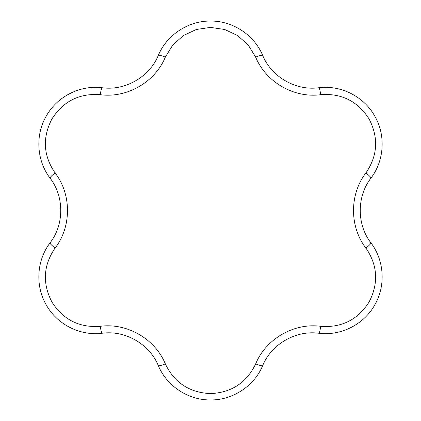 <?xml version="1.0" encoding="UTF-8"?>
<svg xmlns="http://www.w3.org/2000/svg" width="421" height="421" viewBox="0 0 421 421"><rect width="100%" height="100%" fill="white"/><g stroke="black" fill="none" stroke-linecap="round" stroke-linejoin="round"><path stroke-width="0.63" d="M320.734 94.688C294.058 98.33 265.893 82.116 255.679 57.13L248.248 45.052L237.628 35.559L224.682 29.486L210.5 27.397L196.323 29.486L183.382 35.548L172.763 45.036L165.321 57.13C155.138 82.053 127.016 98.335 100.266 94.688C79.443 93.109 63.329 101.193 51.936 118.938C42.253 137.662 43.305 155.665 55.088 172.942C71.581 194.223 71.623 226.719 55.088 248.058C43.31 265.304 42.253 283.301 51.925 302.041C63.297 319.786 79.411 327.88 100.266 326.312C126.942 322.67 155.107 338.884 165.321 363.87C174.368 382.694 189.424 392.604 210.489 393.603C231.545 392.625 246.611 382.715 255.679 363.87C265.861 338.947 293.984 322.665 320.734 326.312C341.557 327.891 357.671 319.807 369.064 302.062C378.747 283.338 377.695 265.335 365.912 248.058C349.419 226.777 349.383 194.281 365.912 172.942C377.69 155.696 378.747 137.699 369.075 118.959C357.703 101.214 341.589 93.12 320.734 94.688A8.12 1.2 -96.7 0 0 318.723 87.747C340.605 84.895 363.633 96.32 374.564 115.764C385.936 134.925 384.357 160.596 370.922 178.157C356.719 196.428 356.692 224.53 370.922 242.843C384.331 260.373 385.952 286.027 374.574 305.214C363.67 324.644 340.647 336.111 318.723 333.253C295.795 330.096 271.45 344.12 262.699 365.602C254.221 385.978 232.818 400.208 210.516 399.95C188.234 400.218 166.79 386.015 158.301 365.602A8.12 1.2 -23.3 0 0 165.321 363.87M255.679 363.87A8.12 1.2 23.3 0 0 262.699 365.602M158.301 365.602C149.576 344.168 125.258 330.09 102.277 333.253C80.395 336.105 57.367 324.68 46.436 305.236C35.064 286.075 36.643 260.404 50.078 242.843C64.281 224.572 64.308 196.47 50.078 178.157C36.669 160.627 35.048 134.973 46.426 115.786C57.33 96.356 80.353 84.889 102.277 87.747A8.12 1.2 96.7 0 0 100.266 94.688M102.277 87.747C125.205 90.904 149.55 76.88 158.301 55.398A8.12 1.2 23.3 0 1 165.321 57.13M255.679 57.13A8.12 1.2 -23.3 0 1 262.699 55.398C271.424 76.832 295.742 90.91 318.723 87.747M158.301 55.398C166.779 35.022 188.182 20.792 210.484 21.05C232.766 20.782 254.21 34.985 262.699 55.398M365.912 172.942A8.12 1.2 36.7 0 1 370.922 178.157M50.078 178.157A8.12 1.2 -36.7 0 1 55.088 172.942M365.912 248.058A8.12 1.2 -36.7 0 0 370.922 242.843M50.078 242.843A8.12 1.2 36.7 0 0 55.088 248.058M320.734 326.312A8.12 1.2 96.7 0 1 318.723 333.253M102.277 333.253A8.12 1.2 -96.7 0 1 100.266 326.312"/></g></svg>
